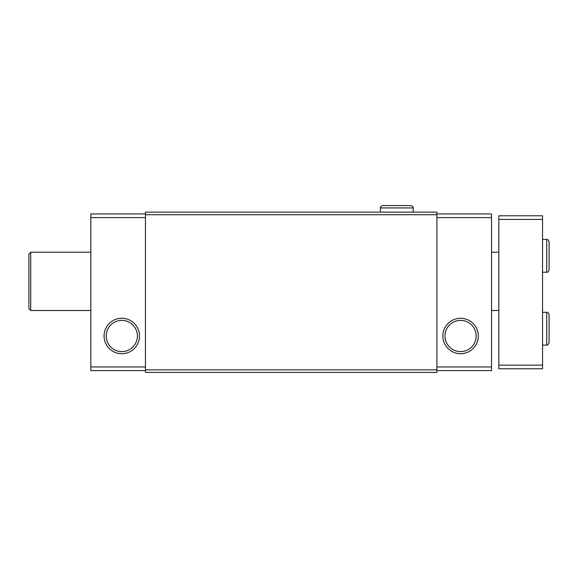 <?xml version="1.0" encoding="UTF-8"?>
<svg xmlns="http://www.w3.org/2000/svg" width="578" height="578" viewBox="0 0 578 578"><rect width="100%" height="100%" fill="white"/><g stroke="black" fill="none" stroke-linecap="round" stroke-linejoin="round"><path stroke-width="0.87" d="M145.468 213.954L90.825 213.954L90.825 370.599L145.468 370.599M145.468 369.848L145.468 372.42L436.903 372.42L436.903 212.133L145.468 212.133L145.468 369.848L436.903 369.848M145.468 214.713L436.903 214.713M145.468 217.603L90.825 217.603M104.076 335.991A17.716 17.716 0 0 0 130.65 351.337A17.716 17.716 0 0 0 130.65 320.646A17.716 17.716 0 0 0 104.076 335.991M145.468 366.958L90.825 366.958M436.903 213.954L491.546 213.954L491.546 370.599L436.903 370.599M436.903 217.603L491.546 217.603M442.856 335.991A17.716 17.716 0 0 0 469.437 351.337A17.716 17.716 0 0 0 469.437 320.646A17.716 17.716 0 0 0 442.856 335.991M436.903 366.958L491.546 366.958M444.973 335.991A15.599 15.599 0 0 0 468.382 349.502A15.599 15.599 0 0 0 468.382 322.481A15.599 15.599 0 0 0 444.973 335.991M106.193 335.991A15.599 15.599 0 0 0 129.595 349.502A15.599 15.599 0 0 0 129.595 322.481A15.599 15.599 0 0 0 106.193 335.991M542.54 219.423L498.828 219.423L498.828 215.782L542.54 215.782L542.54 368.778L498.828 368.778L498.828 365.137L542.54 365.137M498.828 219.423L498.828 365.137M28.9 254.031L28.9 308.674L30.721 310.494L30.721 252.21L28.9 254.031L30.721 252.21L90.825 252.21M546.73 239.458L546.73 272.245C547.677 272.57 548.464 271.776 549.1 269.875L549.1 241.828C548.247 239.848 547.46 239.061 546.73 239.458L542.54 239.458M546.73 312.315L546.73 345.102C547.46 345.5 548.247 344.712 549.1 342.732L549.1 314.685C548.464 312.777 547.677 311.99 546.73 312.315L542.54 312.315M380.432 212.133L380.432 207.95L413.219 207.95C413.617 207.22 412.829 206.433 410.857 205.58L382.802 205.58C380.83 206.433 380.035 207.22 380.432 207.95C380.035 207.22 380.83 206.433 382.802 205.58M498.828 252.21L491.546 252.21M498.828 310.494L491.546 310.494M90.825 310.494L30.721 310.494L28.9 308.674M542.54 272.245L546.73 272.245M542.54 345.102L546.73 345.102M413.219 212.133L413.219 207.95C413.617 207.22 412.829 206.433 410.857 205.58L396.949 205.58"/></g></svg>
